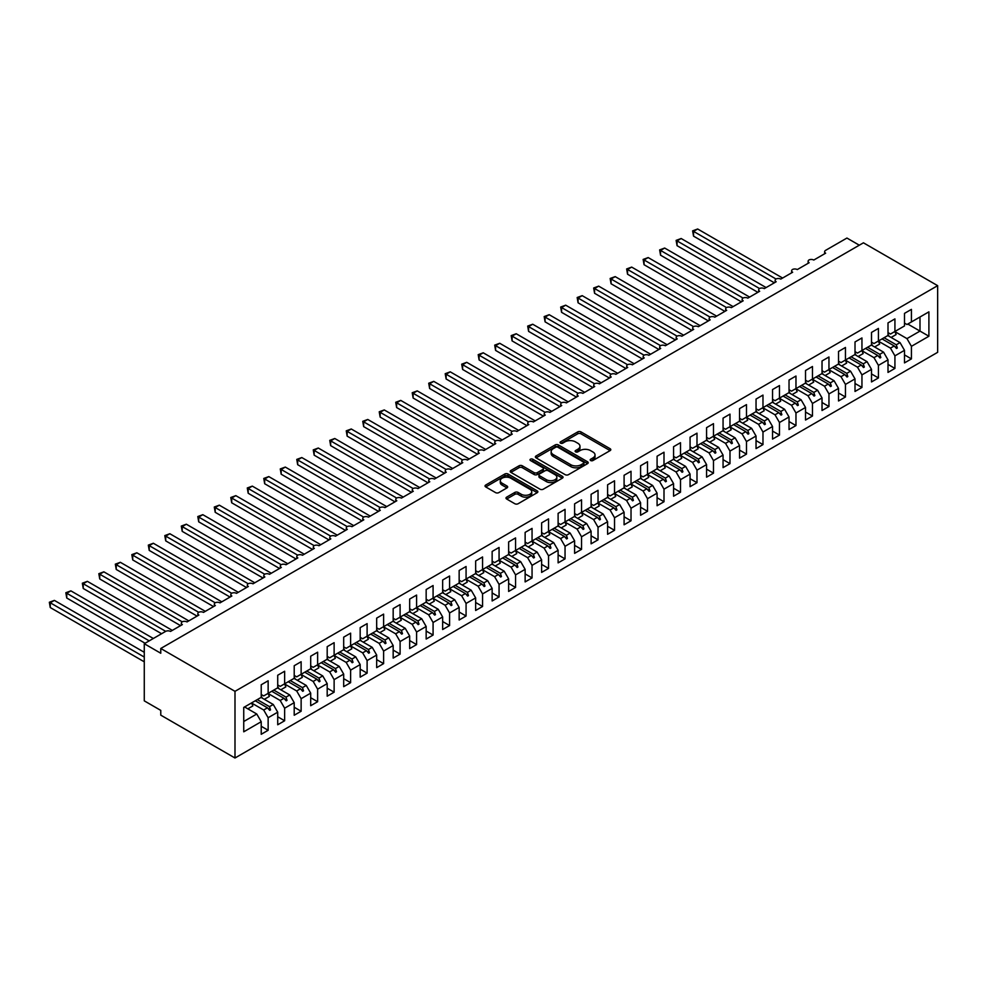 <?xml version="1.0" encoding="UTF-8"?>
<svg xmlns="http://www.w3.org/2000/svg" width="987" height="987" viewBox="0 0 987 987"><rect width="100%" height="100%" fill="white"/><g stroke="black" fill="none" stroke-linecap="round" stroke-linejoin="round"><path stroke-width="1.48" d="M590.658 460.534A1.604 0.925 0 0 0 592.928 460.534L610.126 450.603A2.295 1.32 0 0 0 610.793 449.665A2.295 1.32 0 0 0 610.126 448.727L580.985 431.899A2.295 1.32 0 0 0 577.74 431.899L560.542 441.831A1.604 0.925 0 0 0 560.073 442.484A1.604 0.925 0 0 0 560.542 443.138A1.604 0.925 0 0 0 562.812 443.138L565.033 441.855A7.328 4.232 0 0 1 575.396 441.855L577.827 443.262A7.328 4.232 0 0 1 579.974 446.247A7.328 4.232 0 0 1 577.827 449.245L575.594 450.528A1.604 0.925 0 0 0 575.125 451.182A1.604 0.925 0 0 0 575.594 451.836A1.604 0.925 0 0 0 577.864 451.836L580.097 450.553A7.328 4.232 0 0 1 590.448 450.553L592.879 451.96A7.328 4.232 0 0 1 595.025 454.945A7.328 4.232 0 0 1 592.879 457.931L590.658 459.226A1.604 0.925 0 0 0 590.189 459.88A1.604 0.925 0 0 0 590.658 460.534L590.658 459.226M506.664 497.152A2.295 1.32 0 0 0 505.998 498.077A2.295 1.32 0 0 0 506.664 499.015L514.844 503.74A2.295 1.32 0 0 0 518.089 503.74L537.187 492.71A2.295 1.32 0 0 0 537.853 491.773A2.295 1.32 0 0 0 537.187 490.835L508.046 474.019A2.295 1.32 0 0 0 504.801 474.019L485.703 485.049A2.295 1.32 0 0 0 485.036 485.974A2.295 1.32 0 0 0 485.703 486.912L495.573 492.612A2.295 1.32 0 0 0 498.817 492.612L506.997 487.899A2.295 1.32 0 0 0 507.663 486.961A2.295 1.32 0 0 0 506.997 486.023L502.099 483.198A6.119 3.541 0 0 1 500.298 480.694A6.119 3.541 0 0 1 504.086 477.424A6.119 3.541 0 0 1 510.76 478.202L529.945 489.268A6.119 3.541 0 0 1 531.734 491.773A6.119 3.541 0 0 1 527.959 495.042A6.119 3.541 0 0 1 521.284 494.277L518.089 492.427A2.295 1.32 0 0 0 514.844 492.427L506.664 497.152L506.664 499.015M937.65 285.662L234.992 691.332L234.992 758.004L937.65 352.322L937.65 285.662L863.428 242.814L160.77 648.484L160.77 653.246L144.275 643.721L165.557 631.433A3.504 2.023 180 0 1 170.504 631.433L182.373 624.586A3.504 2.023 0 0 1 181.349 623.155A3.504 2.023 0 0 1 182.213 621.822A3.504 2.023 180 0 1 186.999 621.921L198.868 615.061A3.504 2.023 0 0 1 197.844 613.63A3.504 2.023 0 0 1 198.708 612.298A3.504 2.023 180 0 1 203.482 612.396L215.363 605.537A3.504 2.023 0 0 1 214.339 604.106A3.504 2.023 0 0 1 215.203 602.773A3.504 2.023 180 0 1 219.978 602.872L231.859 596.012A3.504 2.023 0 0 1 230.835 594.581A3.504 2.023 0 0 1 231.698 593.249A3.504 2.023 180 0 1 236.473 593.347L248.354 586.488A3.504 2.023 0 0 1 247.33 585.057A3.504 2.023 0 0 1 248.193 583.736A3.504 2.023 180 0 1 252.968 583.823L264.849 576.963A3.504 2.023 0 0 1 263.825 575.544A3.504 2.023 0 0 1 264.689 574.212A3.504 2.023 180 0 1 269.463 574.298L281.344 567.439A3.504 2.023 0 0 1 280.32 566.02A3.504 2.023 0 0 1 281.184 564.687A3.504 2.023 180 0 1 285.959 564.774L297.84 557.926A3.504 2.023 0 0 1 296.816 556.495A3.504 2.023 0 0 1 297.679 555.163A3.504 2.023 180 0 1 302.454 555.249L314.335 548.402A3.504 2.023 0 0 1 313.311 546.971A3.504 2.023 0 0 1 314.174 545.638A3.504 2.023 180 0 1 318.949 545.737L330.83 538.877A3.504 2.023 0 0 1 329.794 537.446A3.504 2.023 0 0 1 330.67 536.114A3.504 2.023 180 0 1 335.444 536.212L347.313 529.353A3.504 2.023 0 0 1 346.289 527.922A3.504 2.023 0 0 1 347.165 526.589A3.504 2.023 180 0 1 351.94 526.688L363.808 519.828A3.504 2.023 0 0 1 362.784 518.397A3.504 2.023 0 0 1 363.648 517.077A3.504 2.023 180 0 1 368.435 517.163L380.303 510.304A3.504 2.023 0 0 1 379.279 508.885A3.504 2.023 0 0 1 380.143 507.552A3.504 2.023 180 0 1 384.93 507.639L396.799 500.779A3.504 2.023 0 0 1 395.775 499.36A3.504 2.023 0 0 1 396.638 498.028A3.504 2.023 180 0 1 401.425 498.114L413.294 491.267A3.504 2.023 0 0 1 412.27 489.836A3.504 2.023 0 0 1 413.134 488.503A3.504 2.023 180 0 1 417.92 488.59L429.789 481.742A3.504 2.023 0 0 1 428.765 480.311A3.504 2.023 0 0 1 429.629 478.979A3.504 2.023 180 0 1 434.403 479.077L446.284 472.218A3.504 2.023 0 0 1 445.26 470.787A3.504 2.023 0 0 1 446.124 469.454A3.504 2.023 180 0 1 450.899 469.553L462.78 462.693A3.504 2.023 0 0 1 461.756 461.262A3.504 2.023 0 0 1 462.619 459.93A3.504 2.023 180 0 1 467.394 460.028L479.275 453.169A3.504 2.023 0 0 1 478.251 451.738A3.504 2.023 0 0 1 479.114 450.405A3.504 2.023 180 0 1 483.889 450.504L495.77 443.644A3.504 2.023 0 0 1 494.746 442.213A3.504 2.023 0 0 1 495.61 440.893A3.504 2.023 180 0 1 500.384 440.979L512.265 434.12A3.504 2.023 0 0 1 511.241 432.701A3.504 2.023 0 0 1 512.105 431.368A3.504 2.023 180 0 1 516.88 431.455L528.761 424.595A3.504 2.023 0 0 1 527.737 423.176A3.504 2.023 0 0 1 528.6 421.844A3.504 2.023 180 0 1 533.375 421.93L545.256 415.083A3.504 2.023 0 0 1 544.219 413.652A3.504 2.023 0 0 1 545.095 412.319A3.504 2.023 180 0 1 549.87 412.406L561.739 405.558A3.504 2.023 0 0 1 560.715 404.127A3.504 2.023 0 0 1 561.591 402.795A3.504 2.023 180 0 1 566.365 402.893L578.234 396.034A3.504 2.023 0 0 1 577.21 394.603A3.504 2.023 0 0 1 578.074 393.27A3.504 2.023 180 0 1 582.861 393.369L594.729 386.509A3.504 2.023 0 0 1 593.705 385.078A3.504 2.023 0 0 1 594.569 383.746A3.504 2.023 180 0 1 599.356 383.844L611.224 376.985A3.504 2.023 0 0 1 610.2 375.553A3.504 2.023 0 0 1 611.064 374.233A3.504 2.023 180 0 1 615.851 374.32L627.72 367.46A3.504 2.023 0 0 1 626.696 366.041A3.504 2.023 0 0 1 627.559 364.709A3.504 2.023 180 0 1 632.346 364.795L644.215 357.936A3.504 2.023 0 0 1 643.191 356.517A3.504 2.023 0 0 1 644.055 355.184A3.504 2.023 180 0 1 648.829 355.271L660.71 348.423A3.504 2.023 0 0 1 659.686 346.992A3.504 2.023 0 0 1 660.55 345.66A3.504 2.023 180 0 1 665.324 345.746L677.205 338.899A3.504 2.023 0 0 1 676.181 337.468A3.504 2.023 0 0 1 677.045 336.135A3.504 2.023 180 0 1 681.82 336.234L693.701 329.374A3.504 2.023 0 0 1 692.677 327.943A3.504 2.023 0 0 1 693.54 326.611A3.504 2.023 180 0 1 698.315 326.709L710.196 319.85A3.504 2.023 0 0 1 709.172 318.419A3.504 2.023 0 0 1 710.035 317.086A3.504 2.023 180 0 1 714.81 317.185L726.691 310.325A3.504 2.023 0 0 1 725.667 308.894A3.504 2.023 0 0 1 726.531 307.574A3.504 2.023 180 0 1 731.305 307.66L743.186 300.801A3.504 2.023 0 0 1 742.162 299.369A3.504 2.023 0 0 1 743.026 298.049A3.504 2.023 180 0 1 747.801 298.136L759.682 291.276A3.504 2.023 0 0 1 758.658 289.857A3.504 2.023 0 0 1 759.521 288.525A3.504 2.023 180 0 1 764.296 288.611L776.177 281.751A3.504 2.023 0 0 1 775.14 280.333A3.504 2.023 0 0 1 776.016 279A3.504 2.023 180 0 1 780.791 279.087L792.66 272.239A3.504 2.023 0 0 1 791.636 270.808A3.504 2.023 0 0 1 792.512 269.476A3.504 2.023 180 0 1 797.286 269.574L809.155 262.715A3.504 2.023 0 0 1 808.131 261.284A3.504 2.023 0 0 1 808.995 259.951A3.504 2.023 180 0 1 813.781 260.05L825.65 253.19A3.504 2.023 0 0 1 824.626 251.759A3.504 2.023 0 0 1 825.65 250.328L846.932 238.052L859.307 245.195M234.992 691.332L160.77 648.484M565.193 474.673A2.295 1.32 0 0 0 568.438 474.673L587.536 463.643A2.295 1.32 0 0 0 588.215 462.706A2.295 1.32 0 0 0 587.536 461.768L558.395 444.94A2.295 1.32 0 0 0 555.163 444.94L536.052 455.969A2.295 1.32 0 0 0 535.386 456.907A2.295 1.32 0 0 0 536.052 457.845L565.193 474.673M531.105 460.88A1.604 0.925 0 0 1 532.733 461.102L562.331 478.189L543.257 489.207A2.295 1.32 0 0 1 540.025 489.207L510.884 472.378L519.051 467.69L519.051 465.79L510.884 470.503A2.295 1.32 0 0 0 510.205 471.441A2.295 1.32 0 0 0 510.884 472.378L510.884 470.503M519.051 467.69A2.295 1.32 0 0 1 522.296 467.69L522.296 465.79A2.295 1.32 0 0 0 519.051 465.79M522.296 465.79L534.115 472.613A2.295 1.32 0 0 0 537.347 472.613L542.776 469.479A2.295 1.32 0 0 0 543.442 468.541A2.295 1.32 0 0 0 542.776 467.616L530.463 460.51A1.604 0.925 0 0 1 529.994 459.856A1.604 0.925 0 0 1 530.994 458.992A1.604 0.925 0 0 1 532.733 459.202L562.368 476.302A2.295 1.32 0 0 1 563.034 477.239A2.295 1.32 0 0 1 562.368 478.177L562.368 476.302M261.222 694.478L263.689 695.909L268.143 693.343L268.143 680.771L261.222 684.768L261.222 697.34L243.74 707.432L243.74 731.811L261.222 721.719L256.768 714.008L244.554 706.951M261.222 726.284L268.143 730.281L268.143 717.722L277.717 712.195L273.263 704.484L261.049 697.427M251.525 702.978L263.689 709.998L268.143 717.722M277.717 684.953L280.185 686.384L284.638 683.818L284.638 671.246L277.717 675.244L277.717 687.816L268.143 693.343M277.717 716.759L284.638 720.769L284.638 708.197L294.212 702.67L289.759 694.959L277.544 687.914M268.02 693.454L280.185 700.474L284.638 708.197M294.212 675.429L296.68 676.86L301.134 674.294L301.134 661.722L294.212 665.719L294.212 678.291L284.638 683.818M294.212 707.247L301.134 711.245L301.134 698.673L310.695 693.145L306.254 685.434L294.04 678.39M280.814 689.79L285.848 686.89A18.667 10.771 60 0 0 284.49 683.905L296.68 690.962L301.134 698.673M310.695 665.917L313.175 667.335L317.629 664.769L317.629 652.197L310.695 656.195L310.695 668.767L301.134 674.294M310.695 697.723L317.629 701.72L317.629 689.148L327.19 683.621L322.737 675.91L310.535 668.865M301.01 674.405L313.175 681.437L317.629 689.148M327.19 656.392L329.67 657.823L334.124 655.245L334.124 642.673L327.19 646.67L327.19 659.242L317.629 664.769M327.19 688.198L334.124 692.195L334.124 679.624L343.686 674.096L339.232 666.385L327.03 659.341M313.804 670.753L318.826 667.841A18.667 10.771 60 0 0 317.481 664.856L329.67 671.913L334.124 679.624M343.686 646.867L346.166 648.299L350.619 645.72L350.619 633.148L343.686 637.158L343.686 649.717L334.124 655.245M343.686 678.674L350.619 682.671L350.619 670.099L360.181 664.584L355.727 656.861L343.525 649.816M333.988 655.368L346.166 662.388L350.619 670.099M360.181 637.343L362.661 638.774L367.115 636.196L367.115 623.624L360.181 627.633L360.181 640.205L350.619 645.72M360.181 669.149L367.115 673.146L367.115 660.574L376.676 655.06L372.222 647.336L360.021 640.292M350.484 645.843L362.661 652.863L367.115 660.574M376.676 627.818L379.156 629.25L383.61 626.683L383.61 614.111L376.676 618.109L376.676 630.681L367.115 636.196M376.676 659.624L383.61 663.622L383.61 651.062L393.171 645.535L388.718 637.824L376.516 630.767M363.278 642.179L368.311 639.28A18.667 10.771 60 0 0 366.967 636.282L379.156 643.339L383.61 651.062M393.171 618.294L395.651 619.725L400.105 617.159L400.105 604.587L393.171 608.584L393.171 621.156L383.61 626.683M393.171 650.1L400.105 654.11L400.105 641.538L409.667 636.01L405.213 628.3L393.011 621.255M383.474 626.794L395.651 633.814L400.105 641.538M409.667 608.769L412.147 610.2L416.6 607.634L416.6 595.062L409.667 599.06L409.667 611.632L400.105 617.159M409.667 640.575L416.6 644.585L416.6 632.013L426.162 626.486L421.708 618.775L409.506 611.73M396.268 623.13L401.302 620.231A18.667 10.771 60 0 0 399.957 617.233L412.147 624.302L416.6 632.013M426.162 599.257L428.642 600.676L433.083 598.11L433.083 585.538L426.162 589.535L426.162 602.107L416.6 607.634M426.162 631.063L433.083 635.06L433.083 622.489L442.657 616.961L438.203 609.25L426.002 602.206M412.763 613.606L417.797 610.706A18.667 10.771 60 0 0 416.452 607.721L428.642 614.778L433.083 622.489M442.657 589.732L445.125 591.151L449.578 588.585L449.578 576.013L442.657 580.011L442.657 592.582L433.083 598.11M442.657 621.539L449.578 625.536L449.578 612.964L459.152 607.437L454.699 599.726L442.497 592.681M432.96 598.221L445.125 605.253L449.578 612.964M459.152 580.208L461.62 581.639L466.074 579.061L466.074 566.489L459.152 570.486L459.152 583.058L449.578 588.585M459.152 612.014L466.074 616.011L466.074 603.439L475.648 597.912L471.194 590.201L458.98 583.157M445.754 594.569L450.788 591.657A18.667 10.771 60 0 0 449.443 588.671L461.62 595.729L466.074 603.439M475.648 570.683L478.115 572.115L482.569 569.536L482.569 556.964L475.648 560.974L475.648 573.533L466.074 579.061M475.648 602.489L482.569 606.487L482.569 593.915L492.143 588.4L487.689 580.677L475.475 573.632M465.95 579.184L478.115 586.204L482.569 593.915M492.143 561.159L494.61 562.59L499.064 560.011L499.064 547.452L492.143 551.449L492.143 564.021L482.569 569.536M492.143 592.965L499.064 596.962L499.064 584.39L508.638 578.875L504.184 571.165L491.97 564.108M482.446 569.659L494.61 576.679L499.064 584.39M508.638 551.634L511.106 553.065L515.559 550.499L515.559 537.927L508.638 541.925L508.638 554.497L499.064 560.011M508.638 583.44L515.559 587.438L515.559 574.878L525.133 569.351L520.68 561.64L508.465 554.583M495.24 565.995L500.273 563.096A18.667 10.771 60 0 0 498.916 560.098L511.106 567.155L515.559 574.878M525.133 542.11L527.601 543.541L532.055 540.975L532.055 528.403L525.133 532.4L525.133 544.972L515.559 550.499M525.133 573.916L532.055 577.926L532.055 565.354L541.616 559.826L537.162 552.115L524.961 545.071M515.436 550.61L527.601 557.63L532.055 565.354M541.616 532.585L544.096 534.016L548.55 531.45L548.55 518.878L541.616 522.876L541.616 535.447L532.055 540.975M541.616 564.404L548.55 568.401L548.55 555.829L558.111 550.302L553.658 542.591L541.456 535.546M528.23 546.946L533.251 544.047A18.667 10.771 60 0 0 531.907 541.061L544.096 548.118L548.55 555.829M558.111 523.073L560.591 524.492L565.045 521.926L565.045 509.354L558.111 513.351L558.111 525.923L548.55 531.45M558.111 554.879L565.045 558.876L565.045 546.304L574.607 540.777L570.153 533.066L557.951 526.022M544.725 537.422L549.747 534.522A18.667 10.771 60 0 0 548.402 531.537L560.591 538.594L565.045 546.304M574.607 513.548L577.087 514.98L581.54 512.401L581.54 499.829L574.607 503.826L574.607 516.398L565.045 521.926M574.607 545.355L581.54 549.352L581.54 536.78L591.102 531.253L586.648 523.542L574.446 516.497M564.909 522.037L577.087 529.069L581.54 536.78M591.102 504.024L593.582 505.455L598.036 502.876L598.036 490.305L591.102 494.314L591.102 506.874L581.54 512.401M591.102 535.83L598.036 539.827L598.036 527.255L607.597 521.741L603.143 514.017L590.942 506.973M577.703 518.385L582.737 515.473A18.667 10.771 60 0 0 581.392 512.487L593.582 519.544L598.036 527.255M607.597 494.499L610.077 495.93L614.531 493.352L614.531 480.792L607.597 484.79L607.597 497.362L598.036 502.876M607.597 526.305L614.531 530.303L614.531 517.731L624.092 512.216L619.639 504.493L607.437 497.448M597.9 503L610.077 510.02L614.531 517.731M624.092 484.975L626.572 486.406L631.026 483.84L631.026 471.268L624.092 475.265L624.092 487.837L614.531 493.352M624.092 516.781L631.026 520.778L631.026 508.219L640.588 502.691L636.134 494.98L623.932 487.923M614.395 493.475L626.572 500.495L631.026 508.219M640.588 475.45L643.068 476.881L647.509 474.315L647.509 461.743L640.588 465.741L640.588 478.313L631.026 483.84M640.588 507.256L647.509 511.266L647.509 498.694L657.083 493.167L652.629 485.456L640.427 478.411M627.189 489.811L632.223 486.912A18.667 10.771 60 0 0 630.878 483.914L643.068 490.971L647.509 498.694M657.083 465.926L659.55 467.357L664.004 464.791L664.004 452.219L657.083 456.216L657.083 468.788L647.509 474.315M657.083 497.732L664.004 501.741L664.004 489.17L673.578 483.642L669.124 475.931L656.923 468.887M647.386 474.426L659.55 481.459L664.004 489.17M673.578 456.413L676.046 457.832L680.499 455.266L680.499 442.694L673.578 446.692L673.578 459.263L664.004 464.791M673.578 488.22L680.499 492.217L680.499 479.645L690.073 474.118L685.62 466.407L673.405 459.362M660.18 470.762L665.213 467.863A18.667 10.771 60 0 0 663.869 464.877L676.046 471.934L680.499 479.645M690.073 446.889L692.541 448.308L696.995 445.742L696.995 433.17L690.073 437.167L690.073 449.739L680.499 455.266M690.073 478.695L696.995 482.692L696.995 470.12L706.569 464.593L702.115 456.882L689.901 449.838M676.675 461.25L681.709 458.338A18.667 10.771 60 0 0 680.364 455.352L692.541 462.409L696.995 470.12M706.569 437.364L709.036 438.796L713.49 436.217L713.49 423.645L706.569 427.642L706.569 440.214L696.995 445.742M706.569 469.17L713.49 473.168L713.49 460.596L723.064 455.081L718.61 447.358L706.396 440.313M696.871 445.853L709.036 452.885L713.49 460.596M723.064 427.84L725.531 429.271L729.985 426.692L729.985 414.121L723.064 418.13L723.064 430.69L713.49 436.217M723.064 459.646L729.985 463.643L729.985 451.071L739.559 445.556L735.105 437.833L722.891 430.788M709.665 442.201L714.699 439.289A18.667 10.771 60 0 0 713.342 436.303L725.531 443.36L729.985 451.071M739.559 418.315L742.027 419.746L746.48 417.168L746.48 404.608L739.559 408.606L739.559 421.178L729.985 426.692M739.559 450.121L746.48 454.119L746.48 441.547L756.042 436.032L751.588 428.321L739.386 421.264M729.862 426.816L742.027 433.836L746.48 441.547M756.042 408.791L758.522 410.222L762.976 407.656L762.976 395.084L756.042 399.081L756.042 411.653L746.48 417.168M756.042 440.597L762.976 444.594L762.976 432.035L772.537 426.507L768.083 418.796L755.882 411.739M746.357 417.291L758.522 424.311L762.976 432.035M772.537 399.266L775.017 400.697L779.471 398.131L779.471 385.559L772.537 389.557L772.537 402.128L762.976 407.656M772.537 431.072L779.471 435.082L779.471 422.51L789.032 416.983L784.579 409.272L772.377 402.227M759.151 413.627L764.172 410.728A18.667 10.771 60 0 0 762.828 407.73L775.017 414.799L779.471 422.51M789.032 389.742L791.512 391.173L795.966 388.607L795.966 376.035L789.032 380.032L789.032 392.604L779.471 398.131M789.032 421.56L795.966 425.557L795.966 412.985L805.528 407.458L801.074 399.747L788.872 392.703M779.335 398.242L791.512 405.275L795.966 412.985M805.528 380.229L808.008 381.648L812.461 379.082L812.461 366.51L805.528 370.507L805.528 383.079L795.966 388.607M805.528 412.035L812.461 416.033L812.461 403.461L822.023 397.934L817.569 390.223L805.367 383.178M792.129 394.578L797.163 391.679A18.667 10.771 60 0 0 795.818 388.693L808.008 395.75L812.461 403.461M822.023 370.705L824.503 372.136L828.957 369.557L828.957 356.986L822.023 360.983L822.023 373.555L812.461 379.082M822.023 402.511L828.957 406.508L828.957 393.936L838.518 388.409L834.064 380.698L821.863 373.654M808.624 385.066L813.658 382.154A18.667 10.771 60 0 0 812.313 379.168L824.503 386.225L828.957 393.936M838.518 361.18L840.998 362.611L845.452 360.033L845.452 347.461L838.518 351.471L838.518 364.03L828.957 369.557M838.518 392.986L845.452 396.984L845.452 384.412L855.013 378.897L850.56 371.174L838.358 364.129M828.821 369.681L840.998 376.701L845.452 384.412M855.013 351.656L857.493 353.087L861.947 350.508L861.947 337.949L855.013 341.946L855.013 354.518L845.452 360.033M855.013 383.462L861.947 387.459L861.947 374.887L871.509 369.372L867.055 361.649L854.853 354.604M841.615 366.017L846.649 363.105A18.667 10.771 60 0 0 845.304 360.119L857.493 367.176L861.947 374.887M871.509 342.131L873.976 343.562L878.43 340.996L878.43 328.424L871.509 332.422L871.509 344.994L861.947 350.508M871.509 373.937L878.43 377.935L878.43 365.375L888.004 359.848L883.55 352.137L871.348 345.08M861.811 350.632L873.976 357.652L878.43 365.375M888.004 332.607L890.471 334.038L894.925 331.472L894.925 318.9L888.004 322.897L888.004 335.469L878.43 340.996M888.004 364.413L894.925 368.422L894.925 355.851L904.499 350.323L904.499 362.895L911.42 358.898L911.42 346.326L928.903 336.234L919.995 331.089L919.995 316.987L928.903 311.855L928.903 336.234M878.307 341.107L890.471 348.127L894.925 355.851M904.499 323.082L906.967 324.513L911.42 321.947L911.42 309.375L904.499 313.373L904.499 325.944L894.925 331.472M904.499 354.888L911.42 358.898M891.101 337.443L896.134 334.544A18.667 10.771 60 0 0 894.79 331.546L906.967 338.615L911.42 346.326M144.275 643.721L144.275 700.856L160.77 710.381L160.77 715.143L234.992 758.004M268.143 730.281L261.222 734.291L261.222 721.719M284.638 720.769L277.717 724.766L277.717 712.195M301.134 711.245L294.212 715.242L294.212 702.67M317.629 701.72L310.695 705.717L310.695 693.145M334.124 692.195L327.19 696.193L327.19 683.621M350.619 682.671L343.686 686.668L343.686 674.096M367.115 673.146L360.181 677.144L360.181 664.584M383.61 663.622L376.676 667.631L376.676 655.06M400.105 654.11L393.171 658.107L393.171 645.535M416.6 644.585L409.667 648.582L409.667 636.01M433.083 635.06L426.162 639.058L426.162 626.486M449.578 625.536L442.657 629.533L442.657 616.961M466.074 616.011L459.152 620.009L459.152 607.437M482.569 606.487L475.648 610.484L475.648 597.912M499.064 596.962L492.143 600.972L492.143 588.4M515.559 587.438L508.638 591.447L508.638 578.875M532.055 577.926L525.133 581.923L525.133 569.351M548.55 568.401L541.616 572.398L541.616 559.826M565.045 558.876L558.111 562.874L558.111 550.302M581.54 549.352L574.607 553.349L574.607 540.777M598.036 539.827L591.102 543.825L591.102 531.253M614.531 530.303L607.597 534.3L607.597 521.741M631.026 520.778L624.092 524.788L624.092 512.216M647.509 511.266L640.588 515.263L640.588 502.691M664.004 501.741L657.083 505.739L657.083 493.167M680.499 492.217L673.578 496.214L673.578 483.642M696.995 482.692L690.073 486.69L690.073 474.118M713.49 473.168L706.569 477.165L706.569 464.593M729.985 463.643L723.064 467.641L723.064 455.081M746.48 454.119L739.559 458.128L739.559 445.556M762.976 444.594L756.042 448.604L756.042 436.032M779.471 435.082L772.537 439.079L772.537 426.507M795.966 425.557L789.032 429.555L789.032 416.983M812.461 416.033L805.528 420.03L805.528 407.458M828.957 406.508L822.023 410.506L822.023 397.934M845.452 396.984L838.518 400.981L838.518 388.409M861.947 387.459L855.013 391.457L855.013 378.897M878.43 377.935L871.509 381.944L871.509 369.372M894.925 368.422L888.004 372.42L888.004 359.848M911.42 321.947L928.903 311.855M269.488 692.566L270.537 691.961M257.286 699.61L269.488 706.655L273.263 704.484M263.689 709.998L267.465 707.827L269.71 710.332L270.537 709.863L269.488 706.655M255.263 700.782L267.465 707.827M285.983 683.041L287.032 682.436M273.781 690.086L285.983 697.13L289.759 694.959M280.185 700.474L283.96 698.302L286.205 700.819L287.032 700.338L285.983 697.13M271.746 691.258L283.96 698.302M302.478 673.516L303.527 672.912M290.277 680.561L302.478 687.606L306.254 685.434M296.68 690.962L300.455 688.778L302.701 691.295L303.527 690.814L302.478 687.606M288.241 681.733L300.455 688.778M318.974 663.992L320.022 663.387M306.76 671.037L318.974 678.094L322.737 675.91M313.175 681.437L316.95 679.253L319.196 681.77L320.022 681.289L318.974 678.094M304.736 672.209L316.95 679.253M335.469 654.467L336.518 653.863M323.255 661.512L335.469 668.569L339.232 666.385M329.67 671.913L333.446 669.729L335.691 672.246L336.518 671.765L335.469 668.569M321.231 662.684L333.446 669.729M351.964 644.943L353.013 644.338M339.75 652L351.964 659.045L355.727 656.861M346.166 662.388L349.941 660.217L352.186 662.721L353.013 662.24L351.964 659.045M337.727 653.16L349.941 660.217M368.459 635.431L369.508 634.814M356.245 642.475L368.459 649.52L372.222 647.336M362.661 652.863L366.424 650.692L368.682 653.197L369.508 652.728L368.459 649.52M354.222 643.647L366.424 650.692M384.955 625.906L386.003 625.302M372.741 632.951L384.955 639.995L388.718 637.824M379.156 643.339L382.919 641.168L385.177 643.672L386.003 643.203L384.955 639.995M370.717 634.123L382.919 641.168M401.438 616.381L402.486 615.777M389.236 623.426L401.438 630.471L405.213 628.3M395.651 633.814L399.414 631.643L401.672 634.147L402.486 633.679L401.438 630.471M387.212 624.598L399.414 631.643M417.933 606.857L418.981 606.252M405.731 613.902L417.933 620.946L421.708 618.775M412.147 624.302L415.909 622.118L418.167 624.635L418.981 624.154L417.933 620.946M403.708 615.074L415.909 622.118M434.428 597.332L435.477 596.728M422.226 604.377L434.428 611.422L438.203 609.25M428.642 614.778L432.405 612.594L434.65 615.111L435.477 614.63L434.428 611.422M420.203 605.549L432.405 612.594M450.923 587.808L451.972 587.203M438.721 594.853L450.923 601.91L454.699 599.726M445.125 605.253L448.9 603.069L451.145 605.586L451.972 605.105L450.923 601.91M436.698 596.025L448.9 603.069M467.419 578.283L468.467 577.679M455.217 585.34L467.419 592.385L471.194 590.201M461.62 595.729L465.395 593.557L467.641 596.062L468.467 595.58L467.419 592.385M453.193 586.5L465.395 593.557M483.914 568.759L484.962 568.154M471.712 575.816L483.914 582.861L487.689 580.677M478.115 586.204L481.89 584.033L484.136 586.537L484.962 586.068L483.914 582.861M469.689 576.976L481.89 584.033M500.409 559.247L501.458 558.642M488.207 566.291L500.409 573.336L504.184 571.165M494.61 576.679L498.386 574.508L500.631 577.013L501.458 576.544L500.409 573.336M486.172 567.463L498.386 574.508M516.904 549.722L517.953 549.117M504.702 556.767L516.904 563.811L520.68 561.64M511.106 567.155L514.881 564.983L517.126 567.488L517.953 567.019L516.904 563.811M502.667 557.939L514.881 564.983M533.399 540.197L534.448 539.593M521.198 547.242L533.399 554.287L537.162 552.115M527.601 557.63L531.376 555.459L533.622 557.976L534.448 557.495L533.399 554.287M519.162 548.414L531.376 555.459M549.895 530.673L550.943 530.068M537.681 537.718L549.895 544.762L553.658 542.591M544.096 548.118L547.871 545.934L550.117 548.451L550.943 547.97L549.895 544.762M535.657 538.89L547.871 545.934M566.39 521.148L567.439 520.544M554.176 528.193L566.39 535.25L570.153 533.066M560.591 538.594L564.367 536.41L566.612 538.927L567.439 538.446L566.39 535.25M552.152 529.365L564.367 536.41M582.885 511.624L583.934 511.019M570.671 518.668L582.885 525.726L586.648 523.542M577.087 529.069L580.849 526.885L583.107 529.402L583.934 528.921L582.885 525.726M568.648 519.841L580.849 526.885M599.38 502.099L600.429 501.495M587.166 509.156L599.38 516.201L603.143 514.017M593.582 519.544L597.345 517.373L599.602 519.878L600.429 519.396L599.38 516.201M585.143 510.316L597.345 517.373M615.863 492.587L616.924 491.97M603.662 499.632L615.863 506.676L619.639 504.493M610.077 510.02L613.84 507.849L616.098 510.353L616.924 509.884L615.863 506.676M601.638 500.804L613.84 507.849M632.359 483.062L633.407 482.458M620.157 490.107L632.359 497.152L636.134 494.98M626.572 500.495L630.335 498.324L632.593 500.828L633.407 500.36L632.359 497.152M618.133 491.279L630.335 498.324M648.854 473.538L649.902 472.933M636.652 480.583L648.854 487.627L652.629 485.456M643.068 490.971L646.83 488.799L649.088 491.304L649.902 490.835L648.854 487.627M634.629 481.755L646.83 488.799M665.349 464.013L666.398 463.409M653.147 471.058L665.349 478.103L669.124 475.931M659.55 481.459L663.326 479.275L665.571 481.792L666.398 481.311L665.349 478.103M651.124 472.23L663.326 479.275M681.844 454.489L682.893 453.884M669.642 461.534L681.844 468.578L685.62 466.407M676.046 471.934L679.821 469.75L682.066 472.267L682.893 471.786L681.844 468.578M667.619 462.706L679.821 469.75M698.34 444.964L699.388 444.36M686.138 452.009L698.34 459.066L702.115 456.882M692.541 462.409L696.316 460.226L698.562 462.743L699.388 462.261L698.34 459.066M684.114 453.181L696.316 460.226M714.835 435.44L715.883 434.835M702.633 442.497L714.835 449.541L718.61 447.358M709.036 452.885L712.811 450.714L715.057 453.218L715.883 452.737L714.835 449.541M700.61 443.656L712.811 450.714M731.33 425.915L732.379 425.311M719.128 432.972L731.33 440.017L735.105 437.833M725.531 443.36L729.307 441.189L731.552 443.694L732.379 443.225L731.33 440.017M717.093 434.132L729.307 441.189M747.825 416.403L748.874 415.798M735.623 423.448L747.825 430.492L751.588 428.321M742.027 433.836L745.802 431.664L748.047 434.169L748.874 433.7L747.825 430.492M733.588 424.62L745.802 431.664M764.32 406.878L765.369 406.274M752.106 413.923L764.32 420.968L768.083 418.796M758.522 424.311L762.297 422.14L764.543 424.644L765.369 424.176L764.32 420.968M750.083 415.095L762.297 422.14M780.816 397.354L781.864 396.749M768.602 404.399L780.816 411.443L784.579 409.272M775.017 414.799L778.792 412.615L781.038 415.132L781.864 414.651L780.816 411.443M766.578 405.571L778.792 412.615M797.311 387.829L798.36 387.225M785.097 394.874L797.311 401.919L801.074 399.747M791.512 405.275L795.275 403.091L797.533 405.608L798.36 405.126L797.311 401.919M783.073 396.046L795.275 403.091M813.806 378.305L814.855 377.7M801.592 385.349L813.806 392.407L817.569 390.223M808.008 395.75L811.77 393.566L814.028 396.083L814.855 395.602L813.806 392.407M799.569 386.522L811.77 393.566M830.289 368.78L831.35 368.176M818.087 375.825L830.289 382.882L834.064 380.698M824.503 386.225L828.266 384.042L830.523 386.559L831.35 386.077L830.289 382.882M816.064 376.997L828.266 384.042M846.784 359.256L847.833 358.651M834.583 366.313L846.784 373.357L850.56 371.174M840.998 376.701L844.761 374.529L847.019 377.034L847.833 376.553L846.784 373.357M832.559 367.472L844.761 374.529M863.28 349.743L864.328 349.127M851.078 356.788L863.28 363.833L867.055 361.649M857.493 367.176L861.256 365.005L863.514 367.509L864.328 367.041L863.28 363.833M849.054 357.96L861.256 365.005M879.775 340.219L880.823 339.614M867.573 347.264L879.775 354.308L883.55 352.137M873.976 357.652L877.751 355.48L879.997 357.985L880.823 357.516L879.775 354.308M865.55 348.436L877.751 355.48M896.27 330.694L897.319 330.09M884.068 337.739L896.27 344.784L900.045 342.612L887.831 335.568M890.471 348.127L894.247 345.956L896.492 348.46L897.319 347.992L896.27 344.784M882.045 338.911L894.247 345.956M900.045 342.612L904.499 350.323M906.967 338.615L919.995 331.089L907.793 324.044M243.74 721.522L256.768 714.008M894.728 346.499L897.319 347.992M878.233 356.011L880.823 357.516M861.737 365.535L864.328 367.041M845.242 375.06L847.833 376.553M828.747 384.585L831.35 386.077M812.252 394.109L814.855 395.602M795.756 403.634L798.36 405.126M779.274 413.158L781.864 414.651M762.778 422.67L765.369 424.176M746.283 432.195L748.874 433.7M729.788 441.72L732.379 443.225M713.293 451.244L715.883 452.737M696.797 460.769L699.388 462.261M680.302 470.293L682.893 471.786M663.807 479.818L666.398 481.311M647.312 489.342L649.902 490.835M630.816 498.854L633.407 500.36M614.321 508.379L616.924 509.884M597.826 517.904L600.429 519.396M581.331 527.428L583.934 528.921M564.848 536.953L567.439 538.446M548.353 546.477L550.943 547.97M531.857 556.002L534.448 557.495M515.362 565.514L517.953 567.019M498.867 575.039L501.458 576.544M482.372 584.563L484.962 586.068M465.876 594.088L468.467 595.58M449.381 603.612L451.972 605.105M432.886 613.137L435.477 614.63M416.391 622.661L418.981 624.154M399.895 632.173L402.486 633.679M383.4 641.698L386.003 643.203M366.905 651.223L369.508 652.728M350.422 660.747L353.013 662.24M333.927 670.272L336.518 671.765M317.432 679.796L320.022 681.289M300.936 689.321L303.527 690.814M284.441 698.845L287.032 700.338M267.946 708.358L270.537 709.863M591.299 460.756L592.879 459.843A7.328 4.232 0 0 0 595.025 456.845L595.025 454.945M579.974 446.247L579.974 448.16A7.328 4.232 0 0 1 577.827 451.145L576.235 452.058M610.089 450.615L580.985 433.811A2.295 1.32 0 0 0 577.74 433.811L561.184 443.373M587.536 461.768L587.536 463.643L558.395 446.852A2.295 1.32 0 0 0 555.163 446.852L536.089 457.857L536.052 455.969M583.49 463.359A1.604 0.925 0 0 0 583.959 462.706A1.604 0.925 0 0 0 583.49 462.052L557.914 447.284A1.604 0.925 0 0 0 555.644 447.284L553.3 448.641A7.328 4.232 0 0 0 551.153 451.627A7.328 4.232 0 0 0 553.3 454.612L570.782 464.717A7.328 4.232 0 0 0 581.146 464.717L583.49 463.359L583.49 465.259A1.604 0.925 0 0 0 583.959 464.606L583.959 462.706M551.153 451.627L551.153 453.526A7.328 4.232 0 0 0 553.3 456.525L553.3 454.612M583.49 465.259L581.146 466.617A7.328 4.232 0 0 1 570.782 466.617L553.3 456.525M522.296 467.69L534.115 474.513A2.295 1.32 0 0 0 537.347 474.513L542.776 471.379A2.295 1.32 0 0 0 543.442 470.454L543.442 468.541M546.379 479.694A6.119 3.541 0 0 0 553.053 480.459A6.119 3.541 0 0 0 556.828 477.19A6.119 3.541 0 0 0 555.039 474.685L548.278 470.787A2.295 1.32 0 0 0 545.046 470.787L539.618 473.92A2.295 1.32 0 0 0 538.951 474.858A2.295 1.32 0 0 0 539.618 475.796L546.379 479.694L546.379 481.594A6.119 3.541 0 0 0 553.053 482.359A6.119 3.541 0 0 0 556.828 479.102L556.828 477.19M538.951 474.858L538.951 476.758A2.295 1.32 0 0 0 539.618 477.696L539.618 475.796M546.379 481.594L539.618 477.696M531.734 491.773L531.734 493.673A6.119 3.541 0 0 1 527.959 496.942A6.119 3.541 0 0 1 521.284 496.177L518.089 494.327A2.295 1.32 0 0 0 514.844 494.327L506.701 499.04M500.298 480.694L500.298 482.606A6.119 3.541 0 0 0 502.099 485.098L502.099 483.198M506.96 487.911L502.099 485.098M537.187 490.835L537.187 492.71L508.046 475.919A2.295 1.32 0 0 0 504.801 475.919L485.727 486.936M692.627 230.859L693.54 231.377L693.54 236.14L692.627 230.859L697.661 228.996L693.54 231.377L776.016 279M693.54 236.14L774.351 282.8M697.661 228.996L782.605 278.038M888.004 334.211A18.667 10.771 60 0 1 889.053 336.259M676.132 240.384L677.045 240.902L677.045 245.664L676.132 240.384L681.166 238.521L677.045 240.902L759.521 288.525M677.045 245.664L757.856 292.325M681.166 238.521L766.109 287.562M871.509 343.735A18.667 10.771 60 0 1 872.557 345.783M878.294 341.07A18.667 10.771 60 0 1 879.639 344.068L874.605 346.968M659.637 249.908L660.55 250.427L660.55 255.189L659.637 249.908L664.67 248.045L660.55 250.427L743.026 298.049M660.55 255.189L741.373 301.849M664.67 248.045L749.614 297.087M855.013 353.26A18.667 10.771 60 0 1 856.062 355.308M861.799 350.595A18.667 10.771 60 0 1 863.144 353.593L858.11 356.492M643.142 259.433L644.055 259.951L644.055 264.713L643.142 259.433L648.175 257.57L644.055 259.951L726.531 307.574M644.055 264.713L724.877 311.374M648.175 257.57L733.119 306.612M838.518 362.784A18.667 10.771 60 0 1 839.567 364.832M626.646 268.945L627.559 269.476L627.559 274.238L626.646 268.945L631.68 267.095L627.559 269.476L710.035 317.086M627.559 274.238L708.382 320.898M631.68 267.095L716.624 316.136M822.023 372.296A18.667 10.771 60 0 1 823.072 374.357M828.809 369.644A18.667 10.771 60 0 1 830.153 372.63L825.12 375.541M610.151 278.47L611.064 279L611.064 283.762L610.151 278.47L615.185 276.619L611.064 279L693.54 326.611M611.064 283.762L691.887 330.423M615.185 276.619L700.128 325.661M805.528 381.821A18.667 10.771 60 0 1 806.576 383.881M593.668 287.994L594.569 288.525L594.569 293.287L593.668 287.994L598.69 286.144L594.569 288.525L677.045 336.135M594.569 293.287L675.392 339.947M598.69 286.144L683.633 335.185M789.032 391.345A18.667 10.771 60 0 1 790.081 393.406M577.173 297.519L578.074 298.037L578.074 302.799L577.173 297.519L582.194 295.656L578.074 298.037L660.55 345.66M578.074 302.799L658.897 349.46M582.194 295.656L667.138 344.71M772.537 400.87A18.667 10.771 60 0 1 773.598 402.93M779.323 398.217A18.667 10.771 60 0 1 780.668 401.203L775.634 404.102M560.678 307.043L561.578 307.562L561.578 312.324L560.678 307.043L565.699 305.18L561.578 307.562L644.055 355.184M561.578 312.324L642.401 358.984M565.699 305.18L650.643 354.222M756.042 410.395A18.667 10.771 60 0 1 757.103 412.443M544.182 316.568L545.083 317.086L545.083 321.848L544.182 316.568L549.204 314.705L545.083 317.086L627.559 364.709M545.083 321.848L625.906 368.509M549.204 314.705L634.16 363.747M739.559 419.919A18.667 10.771 60 0 1 740.608 421.967M746.332 417.254A18.667 10.771 60 0 1 747.677 420.252L742.656 423.152M527.687 326.092L528.588 326.611L528.588 331.373L527.687 326.092L532.721 324.229L528.588 326.611L611.064 374.233M528.588 331.373L609.411 378.033M532.721 324.229L617.665 373.271M723.064 429.444A18.667 10.771 60 0 1 724.113 431.492M729.837 426.779A18.667 10.771 60 0 1 731.182 429.777L726.161 432.676M511.192 335.605L512.093 336.135L512.093 340.897L511.192 335.605L516.226 333.754L512.093 336.135L594.569 383.746M512.093 340.897L592.916 387.558M516.226 333.754L601.169 382.796M706.569 438.968A18.667 10.771 60 0 1 707.617 441.016M494.697 345.129L495.597 345.66L495.597 350.422L494.697 345.129L499.73 343.279L495.597 345.66L578.074 393.27M495.597 350.422L576.42 397.082M499.73 343.279L584.674 392.32M690.073 448.48A18.667 10.771 60 0 1 691.122 450.541M696.847 445.828A18.667 10.771 60 0 1 698.204 448.814L693.17 451.725M478.202 354.654L479.102 355.184L479.102 359.947L478.202 354.654L483.235 352.803L479.102 355.184L561.591 402.795M479.102 359.947L559.925 406.607M483.235 352.803L568.179 401.845M673.578 458.005A18.667 10.771 60 0 1 674.627 460.065M461.706 364.178L462.619 364.697L462.619 369.459L461.706 364.178L466.74 362.328L462.619 364.697L545.095 412.319M462.619 369.459L543.43 416.132M466.74 362.328L551.684 411.369M657.083 467.53A18.667 10.771 60 0 1 658.132 469.59M445.211 373.703L446.124 374.221L446.124 378.983L445.211 373.703L450.245 371.84L446.124 374.221L528.6 421.844M446.124 378.983L526.947 425.644M450.245 371.84L535.188 420.881M640.588 477.054A18.667 10.771 60 0 1 641.636 479.102M647.373 474.389A18.667 10.771 60 0 1 648.718 477.387L643.684 480.287M428.716 383.227L429.629 383.746L429.629 388.508L428.716 383.227L433.749 381.364L429.629 383.746L512.105 431.368M429.629 388.508L510.452 435.168M433.749 381.364L518.693 430.406M624.092 486.579A18.667 10.771 60 0 1 625.141 488.627M412.221 392.752L413.134 393.27L413.134 398.032L412.221 392.752L417.254 390.889L413.134 393.27L495.61 440.893M413.134 398.032L493.956 444.693M417.254 390.889L502.198 439.931M607.597 496.103A18.667 10.771 60 0 1 608.646 498.151M614.383 493.438A18.667 10.771 60 0 1 615.728 496.436L610.694 499.336M395.725 402.277L396.638 402.795L396.638 407.557L395.725 402.277L400.759 400.414L396.638 402.795L479.114 450.417M396.638 407.557L477.461 454.217M400.759 400.414L485.703 449.455M591.102 505.628A18.667 10.771 60 0 1 592.151 507.676M597.888 502.963A18.667 10.771 60 0 1 599.232 505.949L594.199 508.86M379.23 411.789L380.143 412.319L380.143 417.082L379.23 411.789L384.264 409.938L380.143 412.319L462.619 459.93M380.143 417.082L460.966 463.742M384.264 409.938L469.207 458.98M574.607 515.14A18.667 10.771 60 0 1 575.655 517.2M362.747 421.313L363.648 421.844L363.648 426.606L362.747 421.313L367.769 419.463L363.648 421.844L446.124 469.454M363.648 426.606L444.471 473.267M367.769 419.463L452.712 468.504M558.111 524.665A18.667 10.771 60 0 1 559.173 526.725M564.897 522.012A18.667 10.771 60 0 1 566.242 524.998L561.208 527.909M346.252 430.838L347.153 431.368L347.153 436.131L346.252 430.838L351.273 428.987L347.153 431.368L429.629 478.979M347.153 436.131L427.976 482.791M351.273 428.987L436.217 478.029M541.616 534.189A18.667 10.771 60 0 1 542.677 536.249M329.757 440.362L330.657 440.881L330.657 445.643L329.757 440.362L334.778 438.499L330.657 440.881L413.134 488.503M330.657 445.643L411.48 492.303M334.778 438.499L419.734 487.553M525.133 543.714A18.667 10.771 60 0 1 526.182 545.774M313.261 449.887L314.162 450.405L314.162 455.167L313.261 449.887L318.283 448.024L314.162 450.405L396.638 498.028M314.162 455.167L394.985 501.828M318.283 448.024L403.239 497.066M508.638 553.238A18.667 10.771 60 0 1 509.687 555.286M515.411 550.573A18.667 10.771 60 0 1 516.756 553.571L511.735 556.471M296.766 459.411L297.667 459.93L297.667 464.692L296.766 459.411L301.8 457.549L297.667 459.93L380.143 507.552M297.667 464.692L378.49 511.352M301.8 457.549L386.744 506.59M492.143 562.763A18.667 10.771 60 0 1 493.192 564.811M280.271 468.936L281.172 469.454L281.172 474.216L280.271 468.936L285.305 467.073L281.172 469.454L363.648 517.077M281.172 474.216L361.995 520.877M285.305 467.073L370.248 516.115M475.648 572.287A18.667 10.771 60 0 1 476.696 574.335M482.421 569.622A18.667 10.771 60 0 1 483.778 572.62L478.744 575.52M263.776 478.448L264.676 478.979L264.676 483.741L263.776 478.448L268.809 476.598L264.676 478.979L347.165 526.589M264.676 483.741L345.499 530.401M268.809 476.598L353.753 525.639M459.152 581.799A18.667 10.771 60 0 1 460.201 583.86M465.938 579.147A18.667 10.771 60 0 1 467.283 582.133L462.249 585.044M247.281 487.973L248.193 488.503L248.193 493.266L247.281 487.973L252.314 486.122L248.193 488.503L330.67 536.114M248.193 493.266L329.004 539.926M252.314 486.122L337.258 535.164M442.657 591.324A18.667 10.771 60 0 1 443.706 593.384M230.785 497.497L231.698 498.028L231.698 502.79L230.785 497.497L235.819 495.647L231.698 498.028L314.174 545.638M231.698 502.79L312.521 549.451M235.819 495.647L320.763 544.688M426.162 600.849A18.667 10.771 60 0 1 427.211 602.909M432.948 598.196A18.667 10.771 60 0 1 434.292 601.182L429.259 604.093M214.29 507.022L215.203 507.54L215.203 512.302L214.29 507.022L219.324 505.171L215.203 507.54L297.679 555.163M215.203 512.302L296.026 558.975M219.324 505.171L304.267 554.213M409.667 610.373A18.667 10.771 60 0 1 410.715 612.433M197.795 516.546L198.708 517.065L198.708 521.827L197.795 516.546L202.828 514.683L198.708 517.065L281.184 564.687M198.708 521.827L279.531 568.487M202.828 514.683L287.772 563.725M393.171 619.898A18.667 10.771 60 0 1 394.22 621.946M181.3 526.071L182.213 526.589L182.213 531.351L181.3 526.071L186.333 524.208L182.213 526.589L264.689 574.212M182.213 531.351L263.035 578.012M186.333 524.208L271.277 573.25M376.676 629.422A18.667 10.771 60 0 1 377.725 631.47M383.462 626.757A18.667 10.771 60 0 1 384.807 629.755L379.773 632.655M164.804 535.596L165.717 536.114L165.717 540.876L164.804 535.596L169.838 533.733L165.717 536.114L248.193 583.736M165.717 540.876L246.54 587.536M169.838 533.733L254.782 582.774M360.181 638.947A18.667 10.771 60 0 1 361.23 640.995M148.321 545.12L149.222 545.638L149.222 550.401L148.321 545.12L153.343 543.257L149.222 545.638L231.698 593.261M149.222 550.401L230.045 597.061M153.343 543.257L238.286 592.299M343.686 648.471A18.667 10.771 60 0 1 344.747 650.519M350.471 645.806A18.667 10.771 60 0 1 351.816 648.792L346.782 651.704M131.826 554.632L132.727 555.163L132.727 559.925L131.826 554.632L136.848 552.782L132.727 555.163L215.203 602.773M132.727 559.925L213.55 606.586M136.848 552.782L221.791 601.823M327.19 657.984A18.667 10.771 60 0 1 328.252 660.044M333.976 655.331A18.667 10.771 60 0 1 335.321 658.317L330.3 661.228M115.331 564.157L116.232 564.687L116.232 569.45L115.331 564.157L120.352 562.306L116.232 564.687L198.708 612.298M116.232 569.45L197.055 616.11M120.352 562.306L205.308 611.348M310.695 667.508A18.667 10.771 60 0 1 311.756 669.568M98.836 573.681L99.736 574.212L99.736 578.962L98.836 573.681L103.857 571.831L99.736 574.212L182.213 621.822M99.736 578.962L180.559 625.635M103.857 571.831L188.813 620.872M294.212 677.033A18.667 10.771 60 0 1 295.261 679.093M300.986 674.38A18.667 10.771 60 0 1 302.33 677.366L297.309 680.265M82.34 583.206L83.241 583.724L83.241 588.486L82.34 583.206L87.374 581.343L83.241 583.724L165.717 631.347M83.241 588.486L161.597 633.728M87.374 581.343L172.318 630.397M277.717 686.557A18.667 10.771 60 0 1 278.766 688.618M65.845 592.731L66.746 593.249L66.746 598.011L65.845 592.731L70.879 590.868L66.746 593.249L149.222 640.871M66.746 598.011L145.101 643.253M70.879 590.868L153.343 638.49M261.222 696.082A18.667 10.771 60 0 1 262.271 698.13M267.995 693.417A18.667 10.771 60 0 1 269.352 696.415L264.319 699.314M49.35 602.255L50.251 602.773L50.251 607.536L49.35 602.255L54.384 600.392L50.251 602.773L144.275 657.058M50.251 607.536L144.275 661.821M54.384 600.392L144.275 652.296M245.232 706.569A18.667 10.771 60 0 1 245.775 707.654M251.512 702.941A18.667 10.771 60 0 1 252.857 705.939L247.823 708.839M592.879 459.843L592.879 457.931M575.594 451.836L575.594 450.528M577.827 451.145L577.827 449.245M560.542 443.138L560.542 441.831M577.74 433.811L577.74 431.899M580.985 433.811L580.985 431.899M610.126 450.603L610.126 448.727M555.163 446.852L555.163 444.94M558.395 446.852L558.395 444.94M570.782 466.617L570.782 464.717M581.146 466.617L581.146 464.717M534.115 474.513L534.115 472.613M537.347 474.513L537.347 472.613M542.776 471.379L542.776 469.479M532.733 461.102L532.733 459.202M514.844 494.327L514.844 492.427M518.089 494.327L518.089 492.427M521.284 496.177L521.284 494.277M506.997 487.899L506.997 486.023M485.703 486.912L485.703 485.049M504.801 475.919L504.801 474.019M508.046 475.919L508.046 474.019M824.626 253.782L824.626 251.759M808.131 263.307L808.131 261.284M791.636 272.831L791.636 270.808M775.14 282.344L775.14 280.333M758.658 291.868L758.658 289.857M742.162 301.393L742.162 299.369M725.667 310.917L725.667 308.894M709.172 320.442L709.172 318.419M692.677 329.966L692.677 327.943M676.181 339.491L676.181 337.468M659.686 349.016L659.686 346.992M643.191 358.528L643.191 356.517M626.696 368.052L626.696 366.041M610.2 377.577L610.2 375.553M593.705 387.101L593.705 385.078M577.21 396.626L577.21 394.603M560.715 406.15L560.715 404.127M544.219 415.675L544.219 413.652M527.737 425.187L527.737 423.176M511.241 434.712L511.241 432.701M494.746 444.236L494.746 442.213M478.251 453.761L478.251 451.738M461.756 463.285L461.756 461.262M445.26 472.81L445.26 470.787M428.765 482.335L428.765 480.311M412.27 491.859L412.27 489.836M395.775 501.371L395.775 499.36M379.279 510.896L379.279 508.885M362.784 520.42L362.784 518.397M346.289 529.945L346.289 527.922M329.794 539.47L329.794 537.446M313.311 548.994L313.311 546.971M296.816 558.519L296.816 556.495M280.32 568.031L280.32 566.02M263.825 577.555L263.825 575.544M247.33 587.08L247.33 585.057M230.835 596.604L230.835 594.581M214.339 606.129L214.339 604.106M197.844 615.654L197.844 613.63M181.349 625.178L181.349 623.155"/></g></svg>
